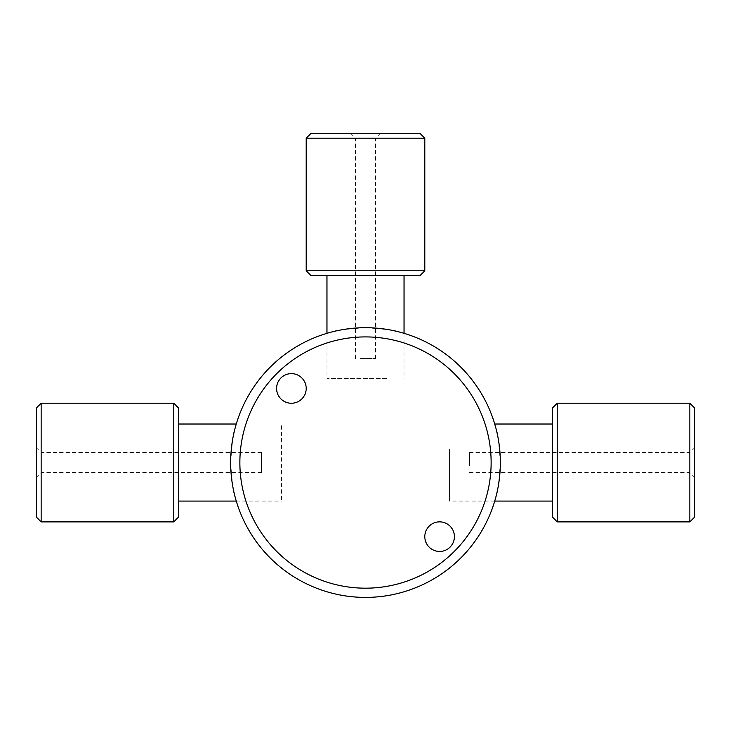 <?xml version="1.0" encoding="UTF-8"?>
<svg xmlns="http://www.w3.org/2000/svg" width="731" height="731" viewBox="0 0 731 731"><rect width="100%" height="100%" fill="white"/><g stroke="black" fill="none" stroke-linecap="round" stroke-linejoin="round"><path stroke-width="0.55" stroke-dasharray="3.65 2.74" d="M365.5 597.401A134.851 134.851 0 0 1 248.714 395.124A134.851 134.851 0 0 1 482.286 395.124A134.851 134.851 0 0 1 365.5 597.401M365.5 588.181A125.631 125.631 0 0 0 474.3 399.729A125.631 125.631 0 0 0 256.7 399.729A125.631 125.631 0 0 0 365.5 588.181M500.351 462.549C498.77 484.169 497.29 495.627 495.901 496.925C497.29 495.627 498.77 484.169 500.351 462.549C498.77 440.921 497.29 429.462 495.901 428.165C497.29 429.462 498.77 440.921 500.351 462.549M365.5 327.689C387.119 329.279 398.578 330.759 399.875 332.148C398.578 330.759 387.119 329.279 365.5 327.689C343.881 329.279 332.422 330.759 331.125 332.148C332.422 330.759 343.881 329.279 365.5 327.689M230.649 462.549C232.23 440.921 233.71 429.462 235.099 428.165C233.71 429.462 232.23 440.921 230.649 462.549C232.23 484.169 233.71 495.627 235.099 496.925C233.71 495.627 232.23 484.169 230.649 462.549M424.802 536.655A14.803 14.803 0 0 0 439.605 551.457A14.803 14.803 0 0 0 454.408 536.655A14.803 14.803 0 0 0 439.605 521.852A14.803 14.803 0 0 0 424.802 536.655M306.198 388.444A14.803 14.803 0 0 0 291.395 373.632A14.803 14.803 0 0 0 276.592 388.444A14.803 14.803 0 0 0 291.395 403.247A14.803 14.803 0 0 0 306.198 388.444M178.337 425.707L178.337 501.073L178.337 425.707M281.599 425.707L281.599 501.073L281.599 425.707M178.337 407.816L178.337 517.274M173.731 521.888L173.731 403.201M41.164 403.201L41.164 521.888M36.55 517.274L36.55 407.816M36.55 476.53L36.55 447.92L36.55 476.53M41.164 472.116L41.164 452.535L41.164 472.116M261.497 472.116L261.497 452.535L261.497 472.116M449.401 449.419L449.401 501.073L449.401 449.419M552.663 449.419L552.663 501.073L552.663 449.419M552.663 517.274L552.663 407.816M557.269 403.201L557.269 521.888M689.836 521.888L689.836 403.201M694.45 407.816L694.45 517.274M694.45 467.529L694.45 447.92L694.45 467.529M689.836 465.958L689.836 452.535L689.836 465.958M469.503 465.958L469.503 452.535L469.503 465.958M386.745 378.649L326.967 378.649L386.745 378.649M386.745 275.386L326.967 275.386L386.745 275.386M420.234 275.386L310.766 275.386M306.161 270.781L424.839 270.781M424.839 138.205L306.161 138.205M310.766 133.599L420.234 133.599M357.441 133.599L380.12 133.599L357.441 133.599M359.981 138.205L375.515 138.205L359.981 138.205M359.981 358.537L375.515 358.537L359.981 358.537M236.268 501.073L281.599 501.073M236.268 424.017L281.599 424.017M261.497 452.535L41.164 452.535L36.55 447.92M261.497 472.555L41.164 472.555L36.55 477.169M494.732 424.017L449.401 424.017M494.732 501.073L449.401 501.073M469.503 472.555L689.836 472.555L694.45 477.169M469.503 452.535L689.836 452.535L694.45 447.92M326.967 333.318L326.967 378.649M404.033 333.318L404.033 378.649M375.515 358.537L375.515 138.205L380.12 133.599M355.485 358.537L355.485 138.205L350.88 133.599"/><path stroke-width="1.1" d="M365.5 597.401A134.851 134.851 0 0 0 482.286 395.124A134.851 134.851 0 0 0 248.714 395.124A134.851 134.851 0 0 0 365.5 597.401M365.5 588.181A125.631 125.631 0 0 1 256.7 399.729A125.631 125.631 0 0 1 474.3 399.729A125.631 125.631 0 0 1 365.5 588.181M424.802 536.655A14.803 14.803 0 0 1 447.006 523.835A14.803 14.803 0 0 1 447.006 549.474A14.803 14.803 0 0 1 424.802 536.655M276.592 388.444A14.803 14.803 0 0 1 298.796 375.615A14.803 14.803 0 0 1 298.796 401.264A14.803 14.803 0 0 1 276.592 388.444M178.337 410.219L178.337 407.816L173.731 403.201L173.731 521.888L178.337 517.274L178.337 410.219M41.164 403.201L36.55 407.816L36.55 517.274L41.164 521.888L41.164 403.201L173.731 403.201M552.663 407.816L552.663 517.274L557.269 521.888L557.269 403.201L552.663 407.816M689.836 521.888L694.45 517.274L694.45 407.816L689.836 403.201L689.836 521.888L557.269 521.888M310.766 275.386L420.234 275.386L424.839 270.781L306.161 270.781L310.766 275.386M424.839 138.205L420.234 133.599L310.766 133.599L306.161 138.205L424.839 138.205L424.839 270.781M178.337 501.073L236.268 501.073M178.337 424.017L236.268 424.017M41.164 521.888L173.731 521.888M552.663 424.017L494.732 424.017M552.663 501.073L494.732 501.073M689.836 403.201L557.269 403.201M326.967 275.386L326.967 333.318M404.033 275.386L404.033 333.318M306.161 138.205L306.161 270.781"/></g></svg>
